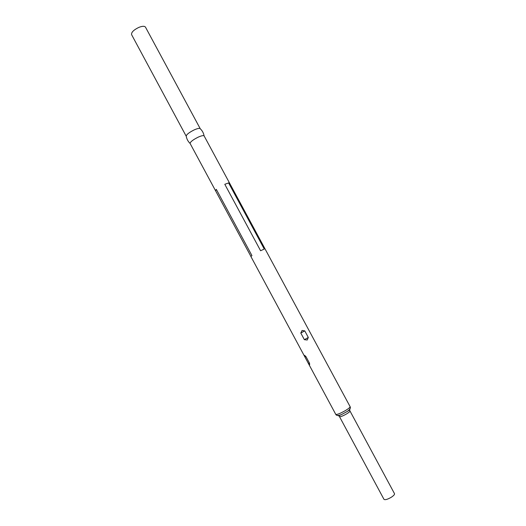 <?xml version="1.0" encoding="UTF-8"?>
<svg xmlns="http://www.w3.org/2000/svg" width="526" height="526" viewBox="0 0 526 526"><rect width="100%" height="100%" fill="white"/><g stroke="black" fill="none" stroke-linecap="round" stroke-linejoin="round"><path stroke-width="0.79" d="M194.074 129.955C197.533 128.423 199.584 128.009 200.242 128.712L145.478 27.142C144.558 25.945 142.342 26.03 138.831 27.398C133.67 29.923 131.25 32.336 131.579 34.624L186.23 136.26C186.289 134.682 188.906 132.578 194.074 129.955M250.909 256.432L190.083 143.427C190.313 141.862 192.95 139.804 198 137.247C201.346 135.741 203.384 135.287 204.101 135.879L350.099 406.637C350.178 407.321 348.567 408.663 345.266 410.668C340.098 413.561 336.929 414.79 335.759 414.357L304.357 355.957C304.015 354.971 304.541 355.182 305.935 356.589L309.485 363.196C309.827 365.018 309.61 365.379 308.834 364.275M304.357 355.957L250.889 256.517L251.947 255.61L216.317 189.367L215.588 190.741M215.463 190.636L216.317 189.367M307.217 340.02L304.363 339.671L300.8 333.057L302.069 330.459L304.758 330.867L308.315 337.468L307.217 340.02M383.927 499.207L383.973 499.338C385.085 500.121 387.524 499.424 391.291 497.254C393.658 495.689 394.73 494.493 394.5 493.671L349.658 410.392C350.125 409.774 349.29 410.155 347.147 411.529C349.264 410.122 350.217 409.208 350 408.794M224.793 184.284L260.594 250.738L264.262 249.054L228.619 182.936L224.793 184.284L228.619 182.936M337.613 415.461C337.843 415.869 339.125 415.579 341.466 414.587L347.147 411.529C349.908 409.57 350.895 407.939 350.099 406.637M383.973 499.338L339.5 416.651C340.361 416.987 342.676 416.092 346.443 413.988C348.85 412.522 350.02 411.536 349.954 411.023M305.935 356.589L304.824 356.792M309.485 363.196L308.354 363.361M308.315 337.468L304.363 339.671M304.758 330.867L300.8 333.057M186.257 136.313C186.756 139.101 188.032 141.474 190.083 143.427M339.5 416.651L339.138 416.059C338.363 416.112 339.138 415.619 341.466 414.587C338.317 415.816 336.41 415.737 335.759 414.357M200.268 128.765C202.326 130.718 203.601 133.085 204.101 135.879"/></g></svg>
